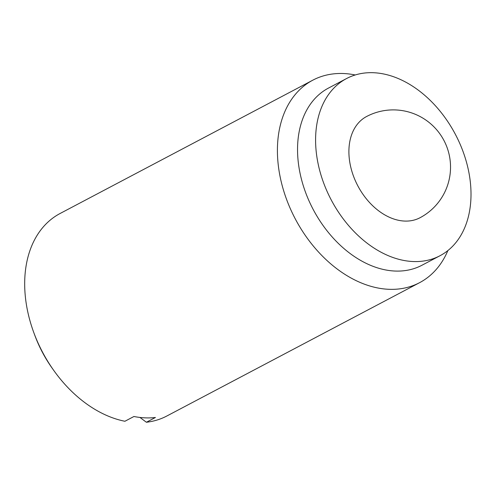 <?xml version="1.0" encoding="UTF-8"?>
<svg xmlns="http://www.w3.org/2000/svg" width="495" height="495" viewBox="0 0 495 495"><rect width="100%" height="100%" fill="white"/><g stroke="black" fill="none" stroke-linecap="round" stroke-linejoin="round"><path stroke-width="0.74" d="M447.87 250.569A114.463 80.227 -117.8 0 1 419.63 282.651A114.463 80.227 -117.8 0 1 280.263 177.439A114.463 80.227 -117.8 0 1 312.815 80.171A114.463 80.227 -117.8 0 1 355.237 74.974M312.815 80.171L60.081 213.5A114.463 80.227 62.2 0 0 27.534 310.767A114.463 80.227 62.2 0 0 33.864 332.77A114.463 80.227 62.2 0 0 53.652 370.272A114.463 80.227 62.2 0 0 124.907 421.264L133.935 416.499A114.463 80.227 -117.8 0 0 155.424 417.489L146.396 422.254A114.463 80.227 62.2 0 0 166.895 415.979L419.63 282.651M139.949 417.446L146.396 422.254M33.864 332.77L34.792 335.282A100.157 70.197 62.2 0 0 52.105 368.094L53.652 370.272M440.036 255.711L421.981 265.233A100.157 70.197 -117.8 0 1 300.038 173.176A100.157 70.197 -117.8 0 1 328.513 88.061L346.568 78.538A100.157 70.197 -117.8 0 1 455.394 134.368A100.157 70.197 -117.8 0 1 440.036 255.711A100.157 70.197 -117.8 0 1 318.087 163.653A100.157 70.197 -117.8 0 1 346.568 78.538M350.324 165.138A57.234 40.114 -117.8 0 1 366.597 116.504A57.234 57.234 0 0 1 443.922 140.419A57.234 57.234 0 0 1 420.007 217.744A57.234 40.114 -117.8 0 1 350.324 165.138"/></g></svg>

